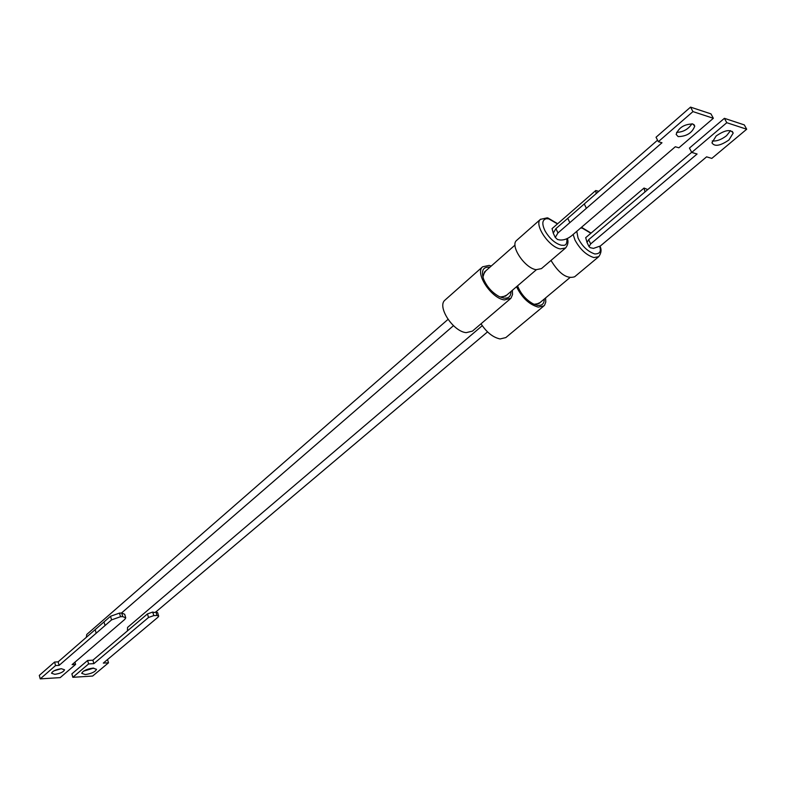 <?xml version="1.0" encoding="UTF-8"?>
<svg xmlns="http://www.w3.org/2000/svg" width="786" height="786" viewBox="0 0 786 786"><rect width="100%" height="100%" fill="white"/><g stroke="black" fill="none" stroke-linecap="round" stroke-linejoin="round"><path stroke-width="1.18" d="M482.25 325.689L127.558 627.425L127.44 630.883M147.444 613.925L148.525 617.472L93.878 663.639L92.895 660.191L147.444 613.925L152.72 612.058L154.478 612.54L155.834 611.96M83.522 671.165L93.74 668.09M92.964 668.11L96.521 669.328C95.224 671.892 91.49 673.641 85.31 674.555L81.715 673.347C83.011 670.772 86.765 669.024 92.964 668.11M545.602 297.933L545.779 302.06L544.6 305.145L543.912 305.892L538.243 307.12C529.135 304.506 521.904 297.707 516.54 286.723M543.666 306.108L505.82 337.587L500.073 338.953C492.95 337.41 486.603 332.35 481.032 323.783M544.246 299.063C544.266 303.769 541.986 305.862 537.428 305.322L533.183 303.877C525.922 299.761 520.715 293.748 517.561 285.849M535.256 304.762L540.09 302.541M569.771 277.733L538.96 303.475L534.146 304.32M551.006 260.441L551.035 260.5C559.16 273.813 567.03 279.226 574.654 276.77L598.519 256.865M599.679 246.509C601.418 251.5 599.757 253.976 594.697 253.937C587.584 251.441 582.033 246.126 578.054 237.991L576.777 231.349M580.697 227.979L582.308 228.176L590.895 233.255M712.244 140.93C716.626 141.401 721.401 139.653 726.569 135.683L730.538 130.643M728.917 139.996C720.163 145.941 714.503 146.874 711.949 142.806L716.154 135.978C724.938 129.985 730.616 129.022 733.191 133.089L728.917 139.996M590.669 243.915L697.084 154.017L691.739 152.425L726.795 122.704L746.7 129.228L711.811 158.399L706.594 156.846L600.357 245.989L593.479 248.386L590.247 247.698L589.019 246.578L590.669 243.915L588.645 239.71L691.69 152.317M691.739 152.425L689.45 148.082L724.397 118.322L744.313 124.905L746.7 129.228M726.795 122.704L724.397 118.322M588.645 239.71L587.004 242.383L587.338 243.08M645.011 191.902L644.039 188.05L647.752 189.583M585.698 237.686L586.995 242.265M148.525 617.472L153.801 615.595L156.984 615.487L158.693 616.175L158.065 617.138L103.3 663.099L108.497 662.804L107.554 659.533M93.878 663.639L88.602 663.934L72.833 677.306L92.65 676.048L108.497 662.804M155.854 611.95L157.613 612.648L158.615 615.929M72.833 677.306L71.88 673.877L87.619 660.476L92.895 660.191M88.602 663.934L87.619 660.476M448.01 319.381L86.765 634.459L86.322 637.318M119.472 613.1L121.673 613.031L122.744 616.637L125.76 617.845L124.758 619.417L72.106 664.622L75.594 664.425L60.188 677.62L40.233 678.878L55.551 665.565L59.107 665.369L111.573 619.879L120.543 616.705L119.472 613.1L110.521 616.273L103.998 621.942L105.049 625.538M61.22 668.709L53.929 670.851M61.328 668.709L64.55 669.8C63.44 672.04 60.188 673.543 54.804 674.329L51.552 673.229C52.662 670.989 55.924 669.485 61.328 668.709M512.354 290.299L512.541 294.554L510.988 298.189L504.474 299.918C491.397 298.533 474.577 272.958 482.604 266.798L489.089 265.413L491.289 266.002M510.35 298.798L472.406 331.142L466.186 332.645C453.06 331.584 436.761 306.461 444.984 300.105L445.279 299.849M510.959 291.498C510.969 296.46 508.532 298.651 503.659 298.081L498.982 296.45C491.898 292.421 486.74 286.576 483.518 278.922C480.993 270.522 483.115 266.611 489.884 267.211L489.914 267.211M501.448 297.511L506.715 295.133M536.376 269.726L505.555 296.125L500.23 297.039M482.918 277.075L484.579 271.917M516.844 240.211L516.598 240.428C509.76 245.635 524.783 268.213 536.131 269.686L541.436 268.615L565.399 248.14M566.873 238.728C567.197 243.208 566.077 245.409 563.493 245.33L561.194 245.193C556.606 243.876 550.514 240.231 545.042 230.888C541.692 223.784 542.163 219.716 546.476 218.695L548.785 218.881L557.471 223.912M691.975 123.775C688.241 129.307 683.103 132.166 676.569 132.353M692.8 123.962L694.755 126.124C692.201 132.903 686.669 136.391 678.151 136.607L676.147 134.416C678.711 127.637 684.262 124.149 692.8 123.962M557.962 232.941L555.27 237.441L557.48 239.484L559.74 239.956C563.523 240.369 567.443 239.003 571.501 235.869L675.321 146.746L678.888 147.807L713.354 118.293L692.957 111.602L658.344 141.677L661.989 142.767L557.962 232.941L555.928 228.638L553.246 233.147L553.855 234.415M692.957 111.602L690.55 107.122L710.957 113.872L713.354 118.293M690.55 107.122L656.035 137.245L658.344 141.677M657.568 140.183L584.283 203.957L586.395 208.3M584.283 203.957L567.767 218.331L569.83 222.654M567.767 218.331L555.928 228.638M596.142 193.641L595.739 190.536L598.804 191.322M552.086 228.608L553.246 233.108M485.719 270.915L482.624 275.798M122.744 616.637L120.543 616.705M103.998 621.942L95.155 629.635L96.187 633.221M95.155 629.635L58.144 661.851L59.107 665.369M58.144 661.851L54.588 662.048L55.551 665.565M54.588 662.048L39.3 675.39L40.233 678.878M74.965 662.166L75.594 664.425M125.632 617.423L124.689 614.259L121.673 613.031M600.023 246.254C601.722 249.643 601.29 253.121 598.726 256.688L593.882 257.572C586.376 255.204 580.078 249.368 574.979 240.044L573.132 234.474M155.903 611.95L156.984 615.487M153.801 615.595L152.72 612.058M567.345 238.512C568.583 241.626 568.013 244.77 565.625 247.944L560.369 248.926C549.05 247.266 533.743 224.442 540.454 219.353L540.65 219.176M110.521 616.273L111.573 619.879M733.191 133.089L732.257 131.39M589.019 246.578L587.004 242.383M644.039 188.05L585.649 237.726M591.092 233.098L581.493 227.292M487.526 331.898L155.716 612.068M482.604 266.798L444.984 300.105M484.363 272.103L515.017 245.085M516.598 240.428L540.454 219.353L547.282 217.83M694.755 126.124L693.91 124.532M555.27 237.441L553.246 233.147M595.739 190.536L552.027 228.657M557.667 223.735L547.911 217.968M453.473 325.679L121.466 613.041"/></g></svg>
